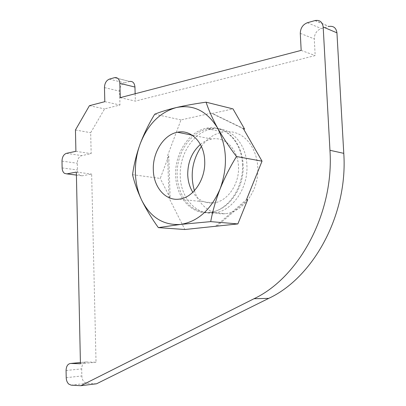 <?xml version="1.0" encoding="UTF-8"?>
<svg xmlns="http://www.w3.org/2000/svg" width="406" height="406" viewBox="0 0 406 406"><rect width="100%" height="100%" fill="white"/><g stroke="black" fill="none" stroke-linecap="round" stroke-linejoin="round"><path stroke-width="0.3" stroke-dasharray="2.03 1.52" d="M201.401 146.434C207.222 138.522 214.332 133.701 222.732 131.975C228.4 130.955 233.846 131.706 239.083 134.229C252.42 140.684 260.419 159.71 257.125 178.407C253.912 197.118 240.058 212.15 225.442 213.703C219.616 214.312 214.185 213.145 209.156 210.206C202.244 205.974 197.326 199.463 194.403 190.688M224.361 131.062C237.779 137.614 245.818 157.026 242.468 176.133C239.21 195.261 225.228 210.638 210.526 212.247C204.665 212.876 199.204 211.693 194.149 208.699C181.472 201.102 174.803 182.568 177.853 164.745C180.863 146.916 193.342 131.61 207.913 128.819C213.612 127.753 219.098 128.504 224.361 131.062M96.537 383.792L86.788 383.279L84.367 382.203C82.804 380.706 81.961 378.62 81.845 375.956L81.692 368.892C81.875 364.659 83.408 362.355 86.275 361.979L96.034 362.253L91.644 174.067L82.154 175.808L79.86 175.326C78.348 174.255 77.536 172.464 77.419 169.947L77.277 163.253C77.465 159.147 78.957 156.604 81.763 155.615L91.167 153.671L90.675 132.711L104.601 108.894L119.978 105.002L119.603 91.172C119.785 86.914 121.409 84.154 124.469 82.885L129.687 81.449L114.583 77.647M80.434 363.751L96.034 362.253M76.343 172.088L91.644 174.067M75.902 151.326L91.167 153.671M75.45 129.991L90.675 132.711M89.421 105.697L104.601 108.894M104.819 101.673L119.978 105.002M120.242 97.643L135.365 101.104L315.173 55.566L314.28 38.915C314.447 33.764 316.781 30.313 321.273 28.562L328.977 26.436L315.147 20.528M135.147 93.75L135.365 101.104M301.171 50.39L315.173 55.566M242.428 164.43C243.869 187.876 227.421 211.079 209.4 212.541C191.485 214.962 176.052 197.164 175.666 175.519C174.575 153.701 188.866 131.26 206.766 128.174C224.249 124.231 241.783 141.151 242.428 164.43M200.402 144.429C203.837 141.587 207.552 139.791 211.546 139.045C224.883 136.203 238.023 149.114 238.489 166.582C239.56 184.172 227.274 201.665 213.576 202.914C204.979 203.655 198.067 200.112 192.835 192.282M246.899 165.196C248.345 188.491 231.943 211.536 213.952 212.983C196.078 215.383 180.655 197.681 180.259 176.174C179.158 154.488 193.423 132.189 211.287 129.144C228.745 125.241 246.249 142.07 246.899 165.196M243.468 128.819L211.272 113.183L180.985 119.912L167.602 155.605L169.018 198.001L184.862 229.512M215.723 226.132L246.549 199.513M244.585 129.067L212.404 113.452L232.988 108.889M212.404 113.452L211.272 113.183M154.727 114.203L180.985 119.912M132.554 174.681L160.258 178.427L168.754 155.797L167.602 155.605M168.754 155.797L170.175 198.128L160.258 178.427M170.175 198.128L169.018 198.001M216.87 226.218L247.675 199.65M71.146 385.157L86.788 383.279M76.409 175.072L82.205 175.798M66.071 370.49L81.692 368.892M86.275 361.979L80.408 362.533L86.321 361.979M62.128 167.927L77.419 169.947M61.996 161.116L77.277 163.253M66.493 153.331L81.763 155.615M104.464 87.594L119.603 91.172M109.351 79.134L124.469 82.885M114.472 77.678L129.58 81.474M300.288 33.363L314.28 38.915M307.362 22.741L321.273 28.562M314.98 20.574L328.814 26.481M66.208 377.681L81.845 375.956M210.526 212.247L225.442 213.703M76.409 175.087L82.154 175.808M207.913 128.819L222.732 131.975M213.952 212.983L209.4 212.541M192.124 135.157L211.546 139.045M211.287 129.144L206.766 128.174M179.34 199.113L213.576 202.914"/><path stroke-width="0.61" d="M80.901 385.7L71.146 385.157L68.721 384.056C67.163 382.523 66.325 380.402 66.208 377.681L66.071 370.49C66.264 366.176 67.797 363.832 70.669 363.456L80.434 363.751L76.343 172.088L66.853 173.885L64.559 173.398C63.047 172.311 62.24 170.484 62.128 167.927L61.996 161.116C62.189 156.939 63.686 154.341 66.493 153.331L75.902 151.326L75.45 129.991L89.421 105.697L104.819 101.673L104.464 87.594C104.657 83.255 106.286 80.439 109.351 79.134L114.583 77.647C117.669 77.262 119.425 79.16 119.851 83.337L120.242 97.643L301.171 50.39L300.288 33.363C300.465 28.1 302.82 24.558 307.362 22.741L315.147 20.528C319.761 19.823 322.44 21.99 323.181 27.024L329.956 150.296C334.209 212.972 299.085 277.516 254.019 298.725L80.901 385.7L96.537 383.792L268.736 298.364C313.412 277.592 348.049 214.586 343.775 153.346L336.939 32.83C336.198 27.902 333.544 25.771 328.977 26.436M129.687 81.449C132.767 81.083 134.523 82.951 134.954 87.051L135.147 93.75M194.403 190.688C189.942 174.92 192.277 160.172 201.401 146.434M135.396 173.103C135.716 183.045 137.842 192.129 141.77 200.356C150.535 217.428 163.41 225.457 180.386 224.442C197.676 221.783 210.912 209.953 220.082 188.947C227.949 166.988 227.137 146.718 217.641 128.134C207.05 111.005 193.276 104.144 176.321 107.554C159.756 112.325 147.682 124.51 140.09 144.11C136.71 153.483 135.142 163.151 135.396 173.103M132.554 174.681C134.416 182.756 137.487 191.312 141.77 200.356C146.272 209.445 151.793 218.535 158.345 227.624L184.862 229.512L237.86 223.924L210.709 221.625C212.663 210.998 215.789 200.107 220.082 188.947C224.589 177.782 230.055 166.973 236.475 156.518L262.037 161.167L243.468 128.819L244.585 129.067L232.988 108.889L206.075 102.175C195.037 103.723 185.121 105.514 176.321 107.554C167.622 109.666 160.426 111.878 154.727 114.203C148.85 123.805 143.973 133.772 140.09 144.11C136.406 154.498 133.894 164.689 132.554 174.681M192.835 192.282C189.714 187.267 188.014 181.492 187.739 174.94C187.653 162.304 191.871 152.133 200.402 144.429M204.7 160.908C204.284 142.597 190.998 129.159 177.498 132.234C163.714 134.619 152.509 152.529 153.326 169.947C153.595 187.227 165.587 201.224 179.34 199.113C193.205 197.752 205.73 179.35 204.7 160.908M237.86 223.924L247.675 199.65L246.549 199.513L262.037 161.167M236.475 156.518C229.192 146.916 222.914 137.456 217.641 128.134C212.556 118.846 208.699 110.193 206.075 102.175M158.345 227.624L180.386 224.442L210.709 221.625M66.904 173.875L76.409 175.072M70.71 363.456L80.408 362.538L70.669 363.456M119.851 83.337L134.954 87.051M323.181 27.024L336.939 32.83M329.956 150.296L343.775 153.346M254.019 298.725L268.736 298.364M66.853 173.885L76.409 175.087M177.498 132.234L192.124 135.157"/></g></svg>

